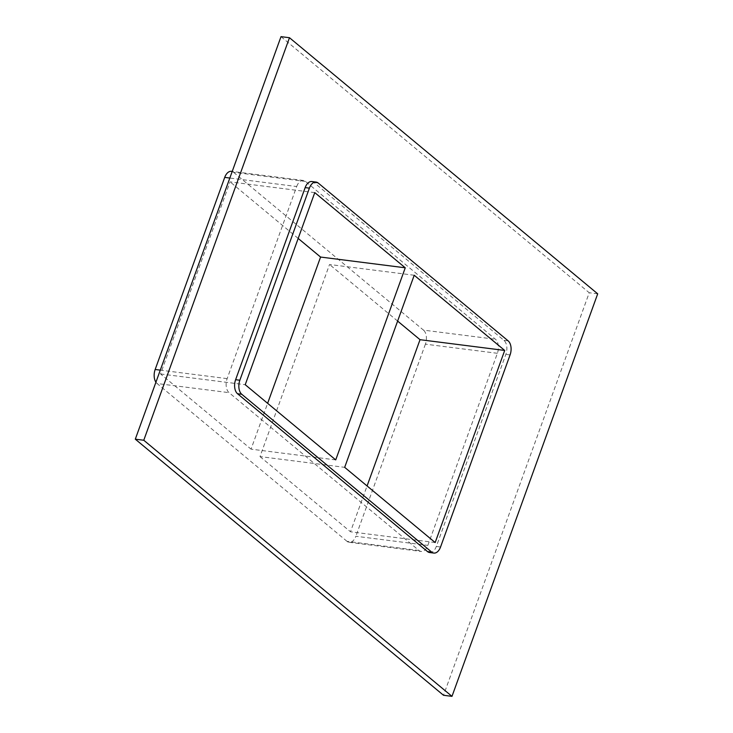 <?xml version="1.0" encoding="UTF-8"?>
<svg xmlns="http://www.w3.org/2000/svg" width="733" height="733" viewBox="0 0 733 733"><rect width="100%" height="100%" fill="white"/><g stroke="black" fill="none" stroke-linecap="round" stroke-linejoin="round"><path stroke-width="0.55" stroke-dasharray="3.67 2.75" d="M335.723 459.903L251.034 449.146L267.627 403.324M414.218 275.251L329.538 264.494L259.995 456.595L344.675 467.342M397.625 321.081L329.538 264.494M314.769 192.614L230.08 181.857L160.545 373.958L251.034 449.146M160.545 373.958L245.225 384.706M435.173 542.539L350.493 531.782L367.077 485.961M259.995 456.595L350.493 531.782M281.014 36.65L589.231 292.751L443.52 695.278M296.682 186.53A10.61 6.304 -82.8 0 1 303.398 180.474A10.61 6.304 -82.8 0 1 305.524 181.436L495.471 339.269A10.61 6.304 -82.8 0 1 497.386 353.297L427.843 545.389A10.61 6.304 -82.8 0 1 421.136 551.454A10.61 6.304 -82.8 0 1 419.01 550.492L229.062 392.659A10.61 6.304 -82.8 0 1 227.148 378.631L296.682 186.53L229.832 178.046M429.602 552.526A10.61 6.304 97.2 0 0 436.318 546.47L505.852 354.369A10.61 6.304 97.2 0 0 503.938 340.341L313.99 182.508A10.61 6.304 97.2 0 0 311.864 181.546M597.697 293.823L589.231 292.751M298.175 238.436L230.08 181.857M419.01 550.492L347.03 541.348A10.61 6.304 97.2 0 0 349.155 542.31A10.61 6.304 97.2 0 0 355.862 536.254L427.843 545.389M347.03 541.348L157.082 383.524L229.062 392.659M155.927 382.214A10.61 6.304 97.2 0 0 157.082 383.524M305.524 181.436L233.543 172.292A10.61 6.304 97.2 0 0 231.417 171.33M233.543 172.292L423.491 330.125L495.471 339.269M497.386 353.297L425.406 344.162A10.61 6.304 97.2 0 0 423.491 330.125M425.406 344.162L355.862 536.254M436.318 546.47L440.551 547.001M510.086 354.909L505.852 354.369M227.148 378.631L160.298 370.138M503.938 340.341L508.171 340.882M318.223 183.048L313.99 182.508M349.155 542.31L421.136 551.454M303.398 180.474L232.224 171.44"/><path stroke-width="1.1" d="M405.257 267.802L314.769 192.614L245.225 384.706L335.723 459.903L405.257 267.802L320.578 257.054L298.175 238.436M267.627 403.324L320.578 257.054M504.707 350.447L414.218 275.251L344.675 467.342L435.173 542.539L504.707 350.447L420.027 339.691L397.625 321.081M451.986 696.35L443.52 695.278L135.303 439.177L281.014 36.65L289.48 37.722L597.697 293.823L451.986 696.35L143.769 440.249L289.48 37.722M305.157 187.611L309.39 188.143A10.61 6.304 -82.8 0 1 316.097 182.086L311.864 181.546A10.61 6.304 97.2 0 0 305.157 187.611L235.614 379.703A10.61 6.304 97.2 0 0 237.529 393.731L427.476 551.564A10.61 6.304 97.2 0 0 429.602 552.526L433.835 553.067A10.61 6.304 -82.8 0 1 431.71 552.105L427.476 551.564M143.769 440.249L135.303 439.177M316.097 182.086A10.61 6.304 -82.8 0 1 318.223 183.048L508.171 340.882A10.61 6.304 -82.8 0 1 510.086 354.909L440.551 547.001A10.61 6.304 -82.8 0 1 433.835 553.067M237.529 393.731L241.762 394.272L431.71 552.105M241.762 394.272A10.61 6.304 -82.8 0 1 239.847 380.244L235.614 379.703M160.298 370.138L155.167 369.487A10.61 6.304 97.2 0 0 155.927 382.214M309.39 188.143L239.847 380.244M155.167 369.487L224.71 177.395L229.832 178.046M232.224 171.44L231.417 171.33A10.61 6.304 97.2 0 0 224.71 177.395M367.077 485.961L420.027 339.691"/></g></svg>
